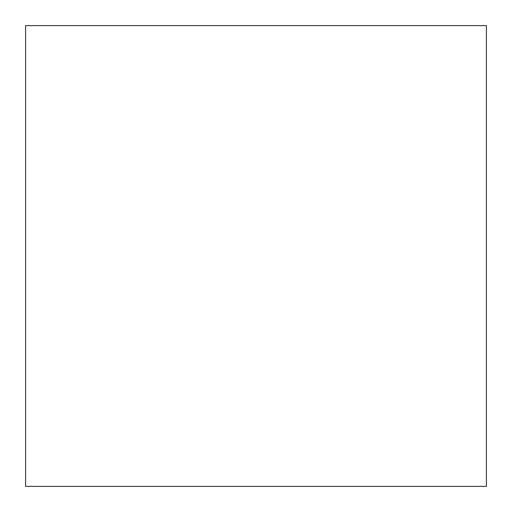 <?xml version="1.0" encoding="UTF-8"?>
<svg xmlns="http://www.w3.org/2000/svg" width="512" height="512" viewBox="0 0 512 512"><rect width="100%" height="100%" fill="white"/><g stroke="black" fill="none" stroke-linecap="round" stroke-linejoin="round"><path stroke-width="0.77" d="M25.6 486.4L25.6 25.6L25.6 486.4L486.4 486.4L486.4 25.6L25.6 25.6L25.6 486.4L25.6 25.6L486.4 25.6L486.4 486.4L25.6 486.4"/></g></svg>
